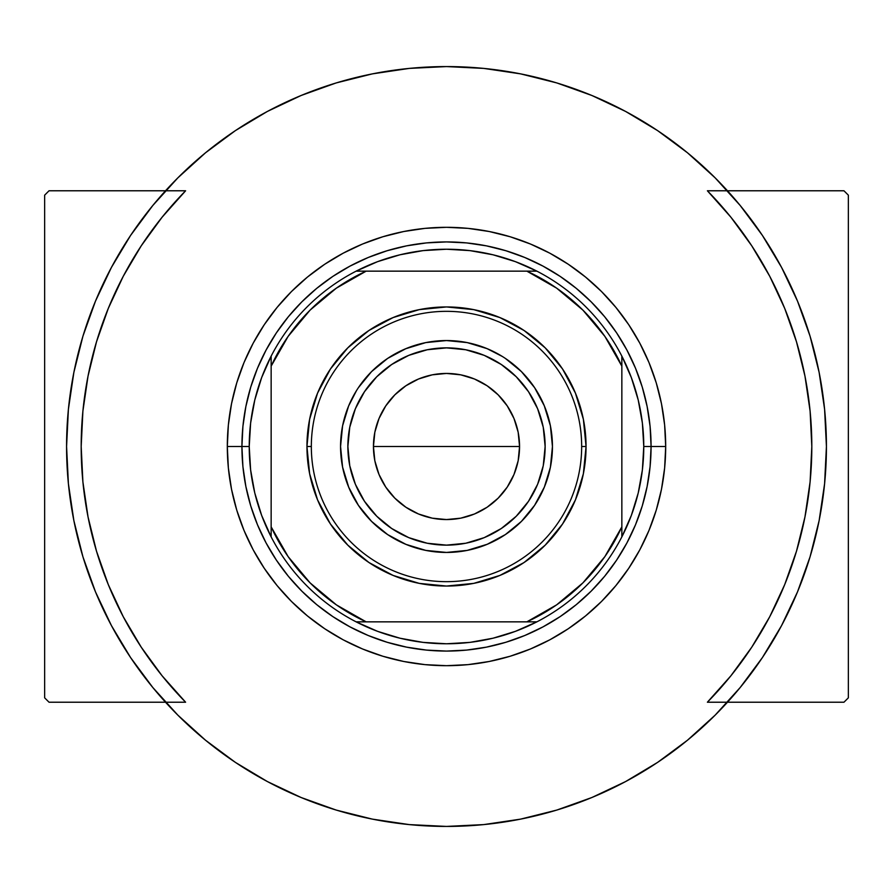 <?xml version="1.0" encoding="UTF-8"?>
<svg xmlns="http://www.w3.org/2000/svg" width="893" height="893" viewBox="0 0 893 893"><rect width="100%" height="100%" fill="white"/><g stroke="black" fill="none" stroke-linecap="round" stroke-linejoin="round"><path stroke-width="1.34" d="M707.39 190.778A365.315 365.315 0 0 1 811.815 446.5L810.107 411.148L804.973 376.12L796.478 341.762L784.701 308.386L769.755 276.305L751.761 245.821L730.909 217.222L707.39 190.778L843.963 190.778L707.39 190.778M185.61 190.778L49.037 190.778L185.61 190.778L162.091 217.222L141.239 245.821L123.245 276.305L108.299 308.386L96.522 341.762L88.027 376.12L82.893 411.148L81.185 446.5L82.893 481.852L88.027 516.88L96.522 551.238L108.299 584.614L123.245 616.695L141.239 647.179L162.091 675.778L185.61 702.222L49.037 702.222L185.61 702.222A365.315 365.315 0 0 1 185.61 190.778M707.39 702.222L843.963 702.222L707.39 702.222L730.909 675.778L751.761 647.179L769.755 616.695L784.701 584.614L796.478 551.238L804.973 516.88L810.107 481.852L811.815 446.5A365.315 365.315 0 0 1 707.39 702.222M848.35 697.835L848.35 195.165L848.35 697.835L843.963 702.222L848.35 697.835M44.65 195.165L44.65 697.835L44.65 195.165L49.037 190.778L44.65 195.165M843.963 190.778L848.35 195.165L843.963 190.778M49.037 702.222L44.65 697.835L49.037 702.222M665.687 446.5L651.075 446.5L650.093 426.452L647.146 406.594L642.268 387.115L635.503 368.206L626.919 350.067L616.605 332.843L604.639 316.714L591.155 301.845L576.286 288.361L560.157 276.395L542.933 266.081L524.794 257.497L505.884 250.732L486.406 245.854L466.548 242.907L446.5 241.925L426.452 242.907L406.594 245.854L387.115 250.732L368.206 257.497L350.067 266.081L332.843 276.395L316.714 288.361L301.845 301.845L288.361 316.714L276.395 332.843L266.081 350.067L257.497 368.206L250.732 387.115L245.854 406.594L242.907 426.452L241.925 446.5L227.313 446.5A219.187 219.187 0 0 0 446.5 665.687A219.187 219.187 0 0 0 665.687 446.5A219.187 219.187 0 0 1 446.5 665.687A219.187 219.187 0 0 1 227.313 446.5L228.362 467.988L231.521 489.264L236.745 510.126L243.99 530.386L253.188 549.831L264.25 568.272L277.064 585.551L291.509 601.491L307.449 615.936L324.728 628.75L343.169 639.812L362.614 649.01L382.874 656.255L403.736 661.479L425.012 664.638L446.5 665.687L467.988 664.638L489.264 661.479L510.126 656.255L530.386 649.01L549.831 639.812L568.272 628.75L585.551 615.936L601.491 601.491L615.936 585.551L628.75 568.272L639.812 549.831L649.01 530.386L656.255 510.126L661.479 489.264L664.638 467.988L665.687 446.5L664.638 425.012L661.479 403.736L656.255 382.874L649.01 362.614L639.812 343.169L628.75 324.728L615.936 307.449L601.491 291.509L585.551 277.064L568.272 264.25L549.831 253.188L530.386 243.99L510.126 236.745L489.264 231.521L467.988 228.362L446.5 227.313L425.012 228.362L403.736 231.521L382.874 236.745L362.614 243.99L343.169 253.188L324.728 264.25L307.449 277.064L291.509 291.509L277.064 307.449L264.25 324.728L253.188 343.169L243.99 362.614L236.745 382.874L231.521 403.736L228.362 425.012L227.313 446.5A219.187 219.187 0 0 1 446.5 227.313A219.187 219.187 0 0 1 665.687 446.5A219.187 219.187 0 0 0 446.5 227.313A219.187 219.187 0 0 0 227.313 446.5L241.925 446.5L242.907 466.548L245.854 486.406L250.732 505.884L257.497 524.794L266.081 542.933L276.395 560.157L288.361 576.286L301.845 591.155L316.714 604.639L332.843 616.605L350.067 626.919L368.206 635.503L387.115 642.268L406.594 647.146L426.452 650.093L446.5 651.075L466.548 650.093L486.406 647.146L505.884 642.268L524.794 635.503L542.933 626.919L560.157 616.605L576.286 604.639L591.155 591.155L604.639 576.286L616.605 560.157L626.919 542.933L635.503 524.794L642.268 505.884L647.146 486.406L650.093 466.548L651.075 446.5L665.687 446.5M373.441 446.5A73.059 73.059 0 0 1 446.5 373.441A73.059 73.059 0 0 1 519.559 446.5L518.163 460.755L514 474.462L507.246 487.087L498.16 498.16L487.087 507.246L474.462 514L460.755 518.163L446.5 519.559L432.245 518.163L418.538 514L405.913 507.246L394.84 498.16L385.754 487.087L379 474.462L374.837 460.755L373.441 446.5L374.837 432.245L379 418.538L385.754 405.913L394.84 394.84L405.913 385.754L418.538 379L432.245 374.837L446.5 373.441L460.755 374.837L474.462 379L487.087 385.754L498.16 394.84L507.246 405.913L514 418.538L518.163 432.245L519.559 446.5A73.059 73.059 0 0 1 446.5 519.559A73.059 73.059 0 0 1 373.441 446.5L446.5 446.5L373.441 446.5M347.868 446.5A98.632 98.632 0 0 1 446.5 347.868A98.632 98.632 0 0 1 545.132 446.5L543.245 465.744L537.631 484.252L528.511 501.297L516.243 516.243L501.297 528.511L484.252 537.631L465.744 543.245L446.5 545.132L427.256 543.245L408.748 537.631L391.703 528.511L376.757 516.243L364.489 501.297L355.369 484.252L349.755 465.744L347.868 446.5L349.755 427.256L355.369 408.748L364.489 391.703L376.757 376.757L391.703 364.489L408.748 355.369L427.256 349.755L446.5 347.868L465.744 349.755L484.252 355.369L501.297 364.489L516.243 376.757L528.511 391.703L537.631 408.748L543.245 427.256L545.132 446.5A98.632 98.632 0 0 1 446.5 545.132A98.632 98.632 0 0 1 347.868 446.5M552.443 446.467A105.943 105.943 0 0 0 550.412 425.872L552.443 446.5L550.412 467.173L544.373 487.042L534.583 505.36L521.412 521.412L505.36 534.583L487.042 544.373L467.173 550.412L446.5 552.443L425.827 550.412L405.958 544.373L387.64 534.583L371.588 521.412L358.417 505.36L348.627 487.042L342.588 467.173L340.557 446.5A105.943 105.943 0 0 1 446.5 340.557A105.943 105.943 0 0 1 552.443 446.5A105.943 105.943 0 0 1 446.5 552.443A105.943 105.943 0 0 1 340.557 446.5L342.588 425.827A105.943 105.943 0 0 0 340.557 446.467M550.401 425.794A105.943 105.943 0 0 0 534.617 387.685M521.367 371.544A105.943 105.943 0 0 0 505.393 358.439L521.412 371.588L534.583 387.64A105.943 105.943 0 0 0 521.456 371.633M505.315 358.383A105.943 105.943 0 0 0 467.206 342.599M446.467 340.557A105.943 105.943 0 0 0 425.872 342.588L446.5 340.557L467.173 342.588A105.943 105.943 0 0 0 446.533 340.557M425.794 342.599A105.943 105.943 0 0 0 387.685 358.383M371.544 371.633A105.943 105.943 0 0 0 358.439 387.607L371.588 371.588L387.64 358.417A105.943 105.943 0 0 0 371.633 371.544M358.383 387.685A105.943 105.943 0 0 0 342.599 425.794M826.427 446.5A379.927 379.927 0 0 1 446.5 826.427A379.927 379.927 0 0 1 66.573 446.5L68.404 409.262L73.873 372.381L82.926 336.214L95.495 301.108L111.435 267.398L130.601 235.417L152.815 205.479L177.852 177.852L205.479 152.815L235.417 130.601L267.398 111.435L301.108 95.495L336.214 82.926L372.381 73.873L409.262 68.404L446.5 66.573L483.738 68.404L520.619 73.873L556.785 82.926L591.892 95.495L625.602 111.435L657.583 130.601L687.521 152.815L715.148 177.852L740.185 205.479L762.399 235.417L781.565 267.398L797.505 301.108L810.074 336.214L819.127 372.381L824.596 409.262L826.427 446.5L824.596 483.738L819.127 520.619L810.074 556.785L797.505 591.892L781.565 625.602L762.399 657.583L740.185 687.521L715.148 715.148L687.521 740.185L657.583 762.399L625.602 781.565L591.892 797.505L556.785 810.074L520.619 819.127L483.738 824.596L446.5 826.427L409.262 824.596L372.381 819.127L336.214 810.074L301.108 797.505L267.398 781.565L235.417 762.399L205.479 740.185L177.852 715.148L152.815 687.521L130.601 657.583L111.435 625.602L95.495 591.892L82.926 556.785L73.873 520.619L68.404 483.738L66.573 446.5A379.927 379.927 0 0 1 446.5 66.573A379.927 379.927 0 0 1 826.427 446.5M235.417 130.601L267.398 111.435M556.785 82.926L591.892 95.495M657.583 762.399L625.602 781.565M336.214 810.074L301.108 797.505M348.627 405.958L342.588 425.827L348.627 405.958L356.53 390.565M387.64 358.417L405.958 348.627L425.827 342.588L405.522 348.806M487.042 348.627L467.173 342.588L487.042 348.627L502.435 356.53M534.583 387.64L544.373 405.958L550.412 425.827L544.194 405.522M340.557 446.533A105.943 105.943 0 0 0 342.588 467.128L348.806 487.478M342.599 467.206A105.943 105.943 0 0 0 358.383 505.315M358.439 505.393A105.943 105.943 0 0 0 371.544 521.367M371.633 521.456A105.943 105.943 0 0 0 387.607 534.561L390.565 536.47M387.685 534.617A105.943 105.943 0 0 0 425.794 550.401M405.958 544.373L425.827 550.412A105.943 105.943 0 0 0 446.467 552.443M446.533 552.443A105.943 105.943 0 0 0 467.128 550.412L487.478 544.194M467.206 550.401A105.943 105.943 0 0 0 505.315 534.617M505.393 534.561A105.943 105.943 0 0 0 521.367 521.456M521.456 521.367A105.943 105.943 0 0 0 534.561 505.393L536.47 502.435M534.617 505.315A105.943 105.943 0 0 0 550.401 467.206M544.373 487.042L550.412 467.173A105.943 105.943 0 0 0 552.443 446.533M581.667 446.5A135.167 135.167 0 0 0 446.5 311.333A135.167 135.167 0 0 0 311.333 446.5L306.946 446.5A139.554 139.554 0 0 1 446.5 306.946A139.554 139.554 0 0 1 586.054 446.5L581.667 446.5A135.167 135.167 0 0 1 446.5 581.667A135.167 135.167 0 0 1 311.333 446.5A135.167 135.167 0 0 1 446.5 311.333A135.167 135.167 0 0 1 581.667 446.5L586.054 446.5L583.375 473.725L575.427 499.901L562.534 524.035L545.176 545.176L524.035 562.534L499.901 575.427L473.725 583.375L446.5 586.054L419.275 583.375L393.099 575.427L368.965 562.534L347.824 545.176L330.466 524.035L317.573 499.901L309.625 473.725L306.946 446.5L309.625 419.275L317.573 393.099L330.466 368.965L347.824 347.824L368.965 330.466L393.099 317.573L419.275 309.625L446.5 306.946L473.725 309.625L499.901 317.573L524.035 330.466L545.176 347.824L562.534 368.965L575.427 393.099L583.375 419.275L586.054 446.5A139.554 139.554 0 0 1 446.5 586.054A139.554 139.554 0 0 1 306.946 446.5L311.333 446.5A135.167 135.167 0 0 0 446.5 581.667A135.167 135.167 0 0 0 581.667 446.5M519.559 446.5L446.5 446.5L519.559 446.5M536.872 621.852A197.275 197.275 0 0 1 356.128 621.852L377.572 631.34L399.997 638.216L423.081 642.38L446.5 643.775L469.919 642.38L493.003 638.216L515.428 631.34L536.872 621.852A197.275 197.275 0 0 0 621.852 536.872L631.34 515.428L638.216 493.003L642.38 469.919L643.775 446.5A197.275 197.275 0 0 1 621.852 536.872L621.852 356.128A197.275 197.275 0 0 1 643.775 446.5L642.38 423.081L638.216 399.997L631.34 377.572L621.852 356.128A197.275 197.275 0 0 0 536.872 271.148L515.428 261.66L493.003 254.784L469.919 250.62L446.5 249.225L423.081 250.62L399.997 254.784L377.572 261.66L356.128 271.148A197.275 197.275 0 0 1 536.872 271.148L356.128 271.148A197.275 197.275 0 0 0 271.148 356.128L261.66 377.572L254.784 399.997L250.62 423.081L249.225 446.5L241.925 446.5A204.575 204.575 0 0 0 446.5 651.075A204.575 204.575 0 0 0 651.075 446.5L643.775 446.5L651.075 446.5A204.575 204.575 0 0 1 446.5 651.075A204.575 204.575 0 0 1 241.925 446.5A204.575 204.575 0 0 1 446.5 241.925A204.575 204.575 0 0 1 651.075 446.5A204.575 204.575 0 0 0 446.5 241.925A204.575 204.575 0 0 0 241.925 446.5L249.225 446.5L250.62 469.919L254.784 493.003L261.66 515.428L271.148 536.872A197.275 197.275 0 0 1 271.148 356.128L271.148 536.872A197.275 197.275 0 0 0 356.128 621.852L536.872 621.852A197.275 197.275 0 0 0 621.852 536.872L621.852 366.141L604.874 336.393L582.895 310.105L556.607 288.126L526.859 271.148L366.141 271.148L336.393 288.126L310.105 310.105L288.126 336.393L271.148 366.141L271.148 526.859L288.126 556.607L310.105 582.895L336.393 604.874L366.141 621.852L526.859 621.852L556.607 604.874L582.895 582.895L604.874 556.607L621.852 526.859A192.888 192.888 0 0 1 526.859 621.852L536.872 621.852M271.148 356.128A197.275 197.275 0 0 1 356.128 271.148L366.141 271.148A192.888 192.888 0 0 0 271.148 366.141L271.148 356.128M536.872 271.148A197.275 197.275 0 0 1 621.852 356.128L621.852 366.141A192.888 192.888 0 0 0 526.859 271.148L536.872 271.148M356.128 621.852A197.275 197.275 0 0 1 271.148 536.872L271.148 526.859A192.888 192.888 0 0 0 366.141 621.852L356.128 621.852"/></g></svg>
